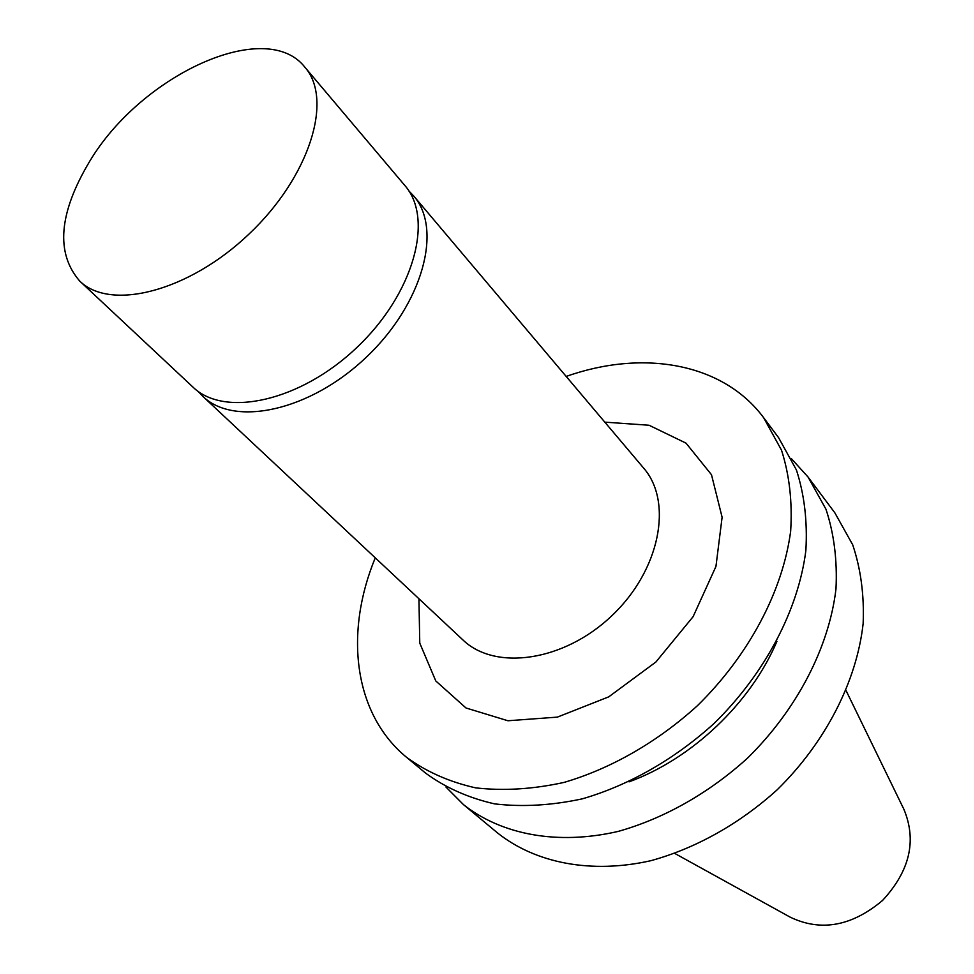 <?xml version="1.0" encoding="UTF-8"?>
<svg xmlns="http://www.w3.org/2000/svg" width="974" height="974" viewBox="0 0 974 974"><rect width="100%" height="100%" fill="white"/><g stroke="black" fill="none" stroke-linecap="round" stroke-linejoin="round"><path stroke-width="1.46" d="M408.922 191.001L413.597 195.859C442.987 229.109 422.753 303.949 366.285 357.227C310.182 410.906 234.405 427.294 202.714 396.248L198.099 391.329M413.597 195.859L643.644 468.104C673.302 502 659.958 570.387 611.879 615.69C564.165 661.407 495.194 671.244 462.857 639.881L202.714 396.248M604.793 422.144L649.061 425.248L686.025 443.146L711.495 474.728L722.111 517.255L715.951 566.43L693.098 616.688L655.892 662.016L608.726 696.86L557.359 717.12L507.941 720.76L465.998 707.988L435.768 680.936L419.77 643.108L418.93 598.754M566.186 376.439C642.73 349.301 722.842 362.693 763.653 417.712L781.501 450.158C789.427 474.886 792.483 501.902 790.657 531.195C782.828 590.914 748.982 655.198 697.408 705.712C657.365 742.078 610.942 768.656 564.043 782.414C533.022 789.22 503.57 791.034 475.702 787.869C449.318 781.939 426.222 771.712 406.401 757.175C353.538 713.601 344.248 632.917 375.258 557.859M763.653 417.712L778.567 437.63L796.428 469.992C804.402 494.609 807.556 521.467 805.863 550.566C798.363 609.846 765.101 673.484 714.186 723.365C674.641 759.27 628.705 785.421 582.233 798.863C551.479 805.474 522.247 807.142 494.548 803.867C468.311 797.864 445.313 787.601 425.541 773.076L406.401 757.175M776.923 641.355C750.808 702.96 691.93 758.904 629.07 781.842M791.497 458.778L808.116 477.114L825.989 509.28C834.048 533.679 837.384 560.22 835.984 588.905C829.105 647.296 796.963 709.644 747.35 758.283C708.804 793.25 663.854 818.586 618.234 831.394C557.578 845.456 501.573 834.755 463.466 804.609L445.995 787.077M808.116 477.114L834.84 512.811L852.688 544.77C860.821 568.95 864.303 595.199 863.147 623.482C856.828 681.045 825.684 742.225 777.24 789.731C739.583 823.87 695.533 848.464 650.693 860.736C591.048 874.116 535.688 863.147 497.738 833.111L463.466 804.609M846.138 690.724L903.86 809.224C916.96 840.599 909.838 871.024 882.493 900.512C851.666 926.298 820.912 931.862 790.243 917.191L674.848 853.48M89.766 161.197C58.744 213.05 55.408 253.021 79.746 281.096C110.549 311.437 189.017 291.421 249.125 233.943C309.598 176.842 333.607 99.494 304.862 67.182C265.768 17.179 141.267 74.913 89.766 161.197M79.746 281.096L192.889 387.043C224.531 418.053 300.528 401.385 356.947 347.401C413.731 293.819 434.258 218.76 404.916 185.584L304.862 67.182"/></g></svg>
